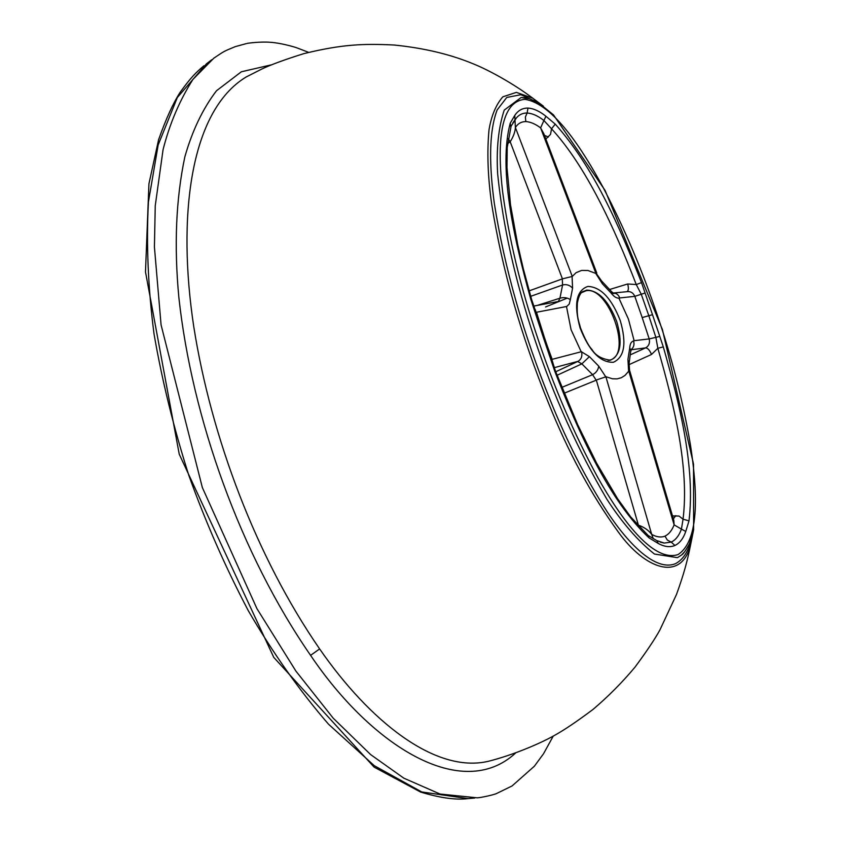 <?xml version="1.0" encoding="UTF-8"?>
<svg xmlns="http://www.w3.org/2000/svg" width="841" height="841" viewBox="0 0 841 841"><rect width="100%" height="100%" fill="white"/><g stroke="black" fill="none" stroke-linecap="round" stroke-linejoin="round"><path stroke-width="1.26" d="M582.613 291.774L586.766 290.103C598.739 290.555 608.737 301.089 616.768 321.714C622.771 342.75 620.616 355.585 610.314 360.211L609.42 360.369M678.004 554.597C652.879 562.629 620.858 518.655 597.657 477.267C573.615 432.926 553.389 385.851 536.989 336.032C520.358 286.413 508.931 238.487 502.687 192.263C497.546 148.836 498.366 101.256 525.047 99.364C553.42 103.916 582.54 149.414 603.26 187.711C624.453 228.395 642.324 270.445 656.884 313.872C671.78 357.215 682.997 401.104 690.545 445.52C696.905 487.517 700.732 539.838 678.004 554.597M525.636 97.829L521.115 97.514L504.232 110.118C498.429 127.58 496.232 148.857 497.662 173.961C502.981 226.197 515.27 281.073 534.508 338.576C553.725 396.332 577.83 449.851 606.824 499.134C621.888 522.471 637.762 540.784 654.435 554.04L677.425 557.667L681.515 555.039L684.805 551.591M608.106 360.411L610.608 359.853C632.369 353.378 608.285 285.835 586.04 290.744L581.625 292.626M566.477 306.46L571.081 329.735L581.194 351.759M557.057 375.286L581.867 363.848L592.611 374.687C596.185 372.784 598.224 369.924 598.708 366.108L605.657 376.652L612.542 378.807L617.126 378.881L621.32 377.725L625.031 375.391L628.795 371.091L629.814 371.133L673.809 520.358L674.125 524.868L628.795 371.091M554.303 367.654L578.103 361.304M564.143 393.231L596.258 380.174M561.788 387.396L592.611 374.687L596.174 380.206M577.662 361.514L581.867 363.848L589.415 356.647L581.615 351.864M596.343 380.153L638.414 525.162C644.09 527.16 648.516 530.229 651.68 534.361L605.856 376.6M596.216 380.037L605.73 376.873M551.822 359.443L552.831 362.566M578.135 361.294C581.331 359.296 582.477 356.09 581.562 351.675M638.561 526.172L638.414 525.162L637.709 525.236M653.278 538.703L651.68 534.361C656.558 537.094 660.984 537.683 664.968 536.138L667.365 540.09L671.234 542.098L664.243 543.065L660.301 542.151M647.854 535.16L630.676 516.91L617.525 498.608L596.616 463.16L577.672 424.663L555.354 370.797L554.682 371.049L542.54 335.012L543.307 335.033M656.211 540.269L648.379 535.601L649.021 537.851C609.672 501.289 579.06 433.819 554.682 371.049M507.554 143.643L510.182 141.772L562.429 278.855L572.258 276.437L576.106 272.673L581.604 270.424L587.943 270.497L595.701 273.388M562.356 278.886L529.346 290.786L529.883 293.425M558.371 301.488L559.927 298.208L562.587 284.983L562.272 278.928M537.21 305.43L559.927 298.208C563.859 297.125 567.328 297.609 570.335 299.659L569.241 304.053L566.76 306.46M508.153 138.67L510.182 141.772C513.399 136.694 515.134 131.932 515.386 127.485C517.898 123.574 521.378 121.598 525.825 121.567L525.362 117.078L527.128 113.02L527.969 108.069C522.45 108.016 518.045 110.465 514.776 115.417L510.224 123.228C498.45 167.327 513.042 235.469 530.713 299.049L542.54 335.012M536.074 312.305L535.212 309.499M530.703 296.326L562.587 284.983C566.466 284.037 569.799 285.099 572.584 288.148L570.335 299.659M515.018 119.758L516.3 118.055C519.149 114.639 522.755 112.967 527.128 113.02C532.353 113.346 537.946 115.837 543.896 120.505L540.616 127.885L595.88 273.314M513.662 121.703L514.965 119.832L515.386 127.485L572.269 276.426M531.575 299.354L530.713 299.049M510.844 126.886L510.224 123.228M634.125 340.752L628.448 319.128L618.965 298.292M543.864 133.803L540.616 127.885C535.381 123.974 530.45 121.871 525.825 121.567M611.018 291.018L601.588 280.947L596.038 273.125M609.788 289.451L627.68 283.974L636.259 284.552L641.515 282.618L652.5 314.681L642.198 317.583L649.21 338.912L655.864 337.357L648.821 315.743L641.273 294.255L634.808 296.347C633.483 293.309 631.339 291.711 628.364 291.554L627.291 291.648M613.52 293.015C616.527 293.225 618.587 294.865 619.701 297.956L634.808 296.347L642.198 317.583M612.301 293.204L613.909 293.604L611.375 291.48L611.323 293.309C613.962 296.652 616.485 298.261 618.892 298.156M600.905 280.358L602.45 283.859L611.323 293.309M644.868 293.046L641.273 294.255L636.259 284.552C614.445 227.943 586.24 166.539 551.538 128.799L550.529 134.413L545.851 139.038M548.364 137.041L544.453 135.369M555.249 124.121L551.538 128.799L543.896 120.505L545.935 116.268L555.249 124.121C593.788 167.264 619.512 226.534 641.515 282.618M627.68 283.974C628.732 287.895 628.553 290.46 627.144 291.648M634.114 340.689L649.21 338.912C650.072 342.991 648.874 345.977 645.625 347.869L631.107 349.782M631.139 349.562C633.746 347.449 634.566 344.579 633.578 340.952M631.055 350.876L629.741 347.953C629.951 344.074 631.149 341.761 633.347 341.004M628.805 364.374L627.922 359.464L629.741 347.953M628.753 364.773L651.512 354.46L657.841 348.279C674.125 405.099 689.42 467.396 683.05 519.202L679.034 516.069L672.495 515.901M675.786 515.659L673.389 518.855M664.285 543.065L656.874 540.637L658.23 543.444C664.411 546.839 669.983 547.523 674.934 545.483C679.77 543.118 683.376 538.44 685.762 531.449L689 520.852L683.05 519.202L681.431 529.105L674.125 524.868C671.938 530.492 668.879 534.256 664.968 536.138M651.512 354.46C649.704 350.203 647.738 348.006 645.625 347.869L630.803 354.618M659.575 336.474L655.864 337.357L657.841 348.279L663.297 346.891L652.5 314.681M685.762 531.449L681.431 529.105C679.129 535.591 675.722 539.922 671.234 542.098L674.934 545.483M537.641 102.392L520.905 94.707L506.755 97.461L497.147 109.94C488.411 133.088 489.483 167.38 494.277 203.101C504.495 268.058 523.354 334.255 550.866 401.714C567.265 442.219 586.072 478.971 607.297 511.959C628.122 543.528 655.549 571.954 675.586 563.628C683.46 559.36 688.779 550.855 691.533 538.103M543.391 106.166L532.847 98.26L516.374 92.373L502.813 96.841C495.969 104.747 491.375 115.753 489.01 129.85C486.897 152.305 487.812 177.199 491.754 204.542C502.182 269.772 521.073 335.864 548.416 402.828C568.043 451.901 591.36 494.992 618.387 532.111C644.7 568.937 681.178 582.529 690.577 544.926L693.667 529.588M543.086 105.945L532.847 98.26C513.462 83.574 488.674 70.097 474.292 64.273C451.144 54.507 424.432 48.095 394.177 45.025C363.06 43.48 341.635 44.373 303.633 53.687C284.615 59.679 270.644 64.81 261.73 69.078L246.15 76.983C189.488 111.296 177.251 218.103 193.766 326.686C211.207 437.373 256.284 557.141 319.633 648.926C369.21 720.558 435.039 773.93 488.421 761.284C512.684 755.155 539.386 743.917 554.251 735.539C564.059 730.156 577.01 721.441 593.084 709.373C608.201 696.548 622.161 682.482 634.976 667.176C646.55 651.544 654.866 639.128 659.922 629.93L676.532 594.377C684.143 573.341 687.402 560.642 690.577 544.926M271.212 64.883L241.367 71.769L216.494 90.754C202.786 108.741 192.242 130.786 184.841 156.889C175.969 198.854 173.971 245.698 178.86 297.42C192.011 418.25 240.379 553.883 310.592 655.36C371.869 746.177 461.814 802.419 515.491 753.126M308.647 52.363L297.378 48.032C294.129 46.76 280.106 42.849 270.15 42.281C260.226 41.482 246.529 43.29 246.434 43.574L235.259 46.644C223.023 51.743 225.178 50.586 213.824 58.166L192.915 79.432C179.511 100.594 169.556 124.016 163.059 149.687L155.249 205.74L154.418 246.96L161.073 324.889L202.345 487.538L256.936 608.632L295.895 671.086L333.236 718.203L370.608 754.566L403.785 778.146L440.001 794.02L477.257 797.825C480.863 797.731 494.434 794.682 496.737 793.441L512.043 785.967L534.392 766.193L543.549 753.715L553.241 736.085M474.734 798.035L467.964 798.614L421.762 791.949L374.256 765.667L328.463 724.143C299.501 690.629 272.778 652.816 248.305 610.703C225.42 567.149 205.582 522.019 188.804 475.323C173.656 427.722 162.061 380.574 154.019 333.877C148.069 287.979 146.208 244.016 148.426 201.987L158.161 144.957L177.346 97.493L206.466 63.8L211.732 59.764M580.111 328.064C589.362 351.349 600.453 362.755 613.383 362.271C624.485 357.236 626.787 343.359 620.28 320.642C611.617 298.366 600.821 286.96 587.901 286.424C576.211 290.45 573.625 304.326 580.111 328.064M658.23 543.444L649.021 537.851M543.601 335.927L552.159 359.338L581.573 351.664M598.708 366.108L589.415 356.647M577.893 361.409L555.722 371.785M555.354 370.807L551.696 359.096L551.002 359.286M543.917 335.864L536.484 312.263L566.477 306.523M572.08 276.521L572.584 288.148M535.643 310.876L534.813 310.665M514.965 119.832L514.776 115.417M527.969 108.069C533.604 108.447 539.586 111.17 545.935 116.268M595.722 273.399L602.45 283.859M689 520.852C695.412 467.239 679.749 404.363 663.297 346.891M628.616 371.144L627.922 359.464M310.592 655.36L319.633 648.916M582.666 291.732L583.381 291.28C580.689 292.258 578.692 296.169 577.368 303.023C576.632 317.614 578.524 320.221 580.553 328.032C584.852 338.934 588.668 346.103 592.011 349.541C595.396 355.375 601.494 358.928 610.303 360.211L609.483 360.358M681.546 555.007C683.239 554.156 685.888 550.329 689.515 543.528L693.625 529.777L693.52 464.095L662.424 329.598L605.089 190.444L553.483 114.87L538.965 103.17L529.346 98.702L521.126 97.524M551.696 359.096L531.533 299.207L523.207 268.3L517.699 244.542L510.519 204.857L506.986 167.485L507.218 147.596L511.086 126.171L516.321 118.034L512.842 122.933M660.416 542.193L664.117 543.044M533.961 306.04L559.065 301.351M543.822 133.698L596.795 273.073M628.364 291.543L613.425 293.015M629.615 371.07L629.089 363.407L630.939 349.488M681.515 555.039L684.858 551.517M690.587 544.884L693.562 530.124M467.964 798.614C455.885 800.138 440.116 797.951 420.626 792.064L374.077 767.097L273.767 657.378L179.228 454.161L145.493 271.916L148.931 183.811L158.613 139.627C166.024 118.77 173.214 102.98 180.184 92.258C191.117 77.057 196.142 72.368 203.921 65.766M567.255 298.113L545.599 306.954"/></g></svg>

